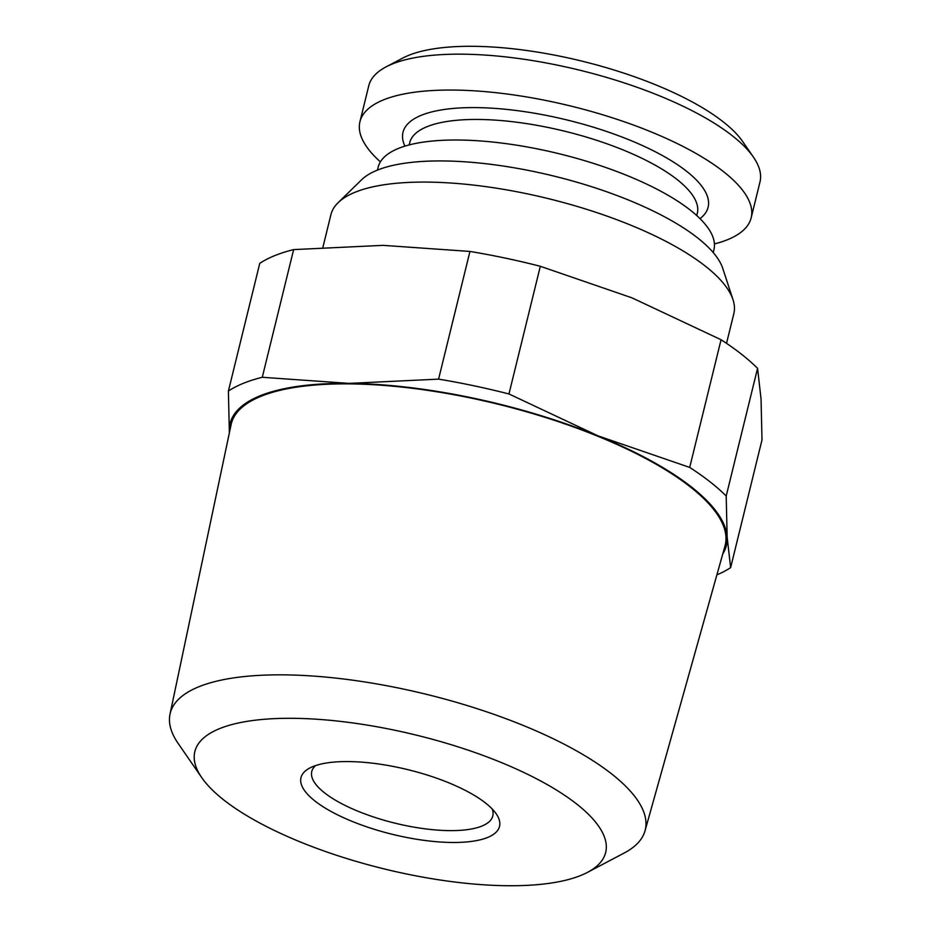 <?xml version="1.0" encoding="UTF-8"?>
<svg xmlns="http://www.w3.org/2000/svg" width="932" height="932" viewBox="0 0 932 932"><rect width="100%" height="100%" fill="white"/><g stroke="black" fill="none" stroke-linecap="round" stroke-linejoin="round"><path stroke-width="1.4" d="M508.965 393.968L598.064 435.873L689.703 467.421L721.065 339.737L631.966 297.832L540.327 266.284L508.965 393.968A276.594 89.973 -166.2 0 0 438.588 379.126L349.162 383.39A255.543 83.123 13.8 0 1 598.064 435.873A255.543 83.123 13.8 0 1 727.146 537.007A255.543 83.123 13.8 0 1 722.754 553.934M262.276 377.285A276.594 89.973 -166.2 0 0 228.398 391.044L229.342 432.029A255.543 83.123 13.8 0 1 349.162 383.39L262.276 377.285L293.638 249.601A276.594 89.973 -166.2 0 0 259.76 263.36L228.398 391.044M229.389 432.751A255.543 83.123 13.8 0 1 229.342 432.029L229.389 432.786M170.008 714.133A244.58 79.558 -166.2 0 1 198.842 686.768A244.58 79.558 13.8 0 1 477.277 708.728A244.58 79.558 13.8 0 1 645.026 830.808L724.979 546.035A254.296 82.715 -166.2 0 0 550.567 419.097A254.296 82.715 -166.2 0 0 261.077 396.263A254.296 82.715 13.8 0 0 231.089 424.724L170.008 714.133A244.58 79.558 -166.2 0 0 178.163 743.445L201.743 777.626A211.517 68.793 -166.2 0 0 376.54 866.993A211.517 68.793 -166.2 0 0 580.881 875.428A211.517 68.793 -166.2 0 0 587.486 872.375A211.517 68.793 -166.2 0 0 492.935 759.172A211.517 68.793 -166.2 0 0 219.626 728.614A211.517 68.793 -166.2 0 0 201.743 777.626M645.026 830.808A244.58 79.558 13.8 0 1 624.219 853.001L587.486 872.375M487.553 837.495A102.217 33.249 -166.2 0 0 496.197 813.811A102.217 33.249 -166.2 0 0 411.723 770.624A102.217 33.249 -166.2 0 0 312.966 766.547A102.217 33.249 -166.2 0 0 309.773 768.015A102.217 33.249 -166.2 0 0 355.465 822.723A102.217 33.249 -166.2 0 0 487.553 837.495M315.587 765.58A93.2 30.313 13.8 0 0 311.777 771.51A93.2 30.313 13.8 0 0 376.248 817.865A93.2 30.313 13.8 0 0 481.879 826.078A93.2 30.313 -166.2 0 0 492.795 815.966A93.2 30.313 -166.2 0 0 492.178 808.953M753.417 157.112A201.429 65.52 13.8 0 0 586.95 72.009A201.429 65.52 13.8 0 0 392.349 63.982A201.429 65.52 -166.2 0 0 386.058 66.883L402.764 58.075A186.4 60.627 -166.2 0 1 408.577 55.384A186.4 60.627 13.8 0 1 588.651 62.817A186.4 60.627 13.8 0 1 742.699 141.582L753.417 157.112A201.429 65.52 13.8 0 1 759.988 181.938L751.169 217.82A201.429 65.52 13.8 0 1 727.566 239.687A201.429 65.52 -166.2 0 1 714.436 243.928M386.058 66.883A201.429 65.52 -166.2 0 0 368.746 85.837L359.938 121.731A201.429 65.52 -166.2 0 0 380.396 161.877M751.169 217.82A201.429 65.52 13.8 0 0 611.835 117.63A201.429 65.52 13.8 0 0 383.53 99.864A201.429 65.52 -166.2 0 0 359.938 121.731M732.995 299.673A207.44 67.477 13.8 0 0 570.722 204.562A207.44 67.477 13.8 0 0 355.208 192.19A207.44 67.477 -166.2 0 0 338.118 202.675L361.604 179.771A189.744 61.722 -166.2 0 1 377.239 170.183A189.744 61.722 13.8 0 1 574.357 181.495A189.744 61.722 13.8 0 1 722.801 268.498L732.995 299.673A207.44 67.477 13.8 0 1 733.822 313.676L726.529 343.349M338.118 202.675A207.44 67.477 -166.2 0 0 330.907 214.71L322.938 247.131M293.638 249.601L383.064 245.349L469.949 251.442L438.588 379.126M540.327 266.284A276.594 89.973 -166.2 0 0 469.949 251.442M721.065 339.737A276.594 89.973 -166.2 0 1 757.565 368.338L726.203 496.022A276.594 89.973 -166.2 0 0 689.703 467.421M757.565 368.338L761.048 398.966L761.992 439.951L730.63 567.635A276.594 89.973 -166.2 0 1 716.883 574.858M726.203 496.022L727.146 537.007L730.63 567.635M377.46 170.09L378.171 167.189A172.874 56.235 -166.2 0 1 398.43 148.433A172.874 56.235 13.8 0 1 594.36 163.683A172.874 56.235 13.8 0 1 713.935 249.66L713.225 252.56M404.907 146.138A157.089 51.097 -166.2 0 1 421.404 115.253A157.089 51.097 13.8 0 1 617.858 135.466A157.089 51.097 13.8 0 1 700.002 218.624M409.183 144.926L409.719 142.736A148.071 48.161 -166.2 0 1 427.066 126.67A148.071 48.161 13.8 0 1 594.896 139.73A148.071 48.161 13.8 0 1 697.311 213.381L696.775 215.56"/></g></svg>
